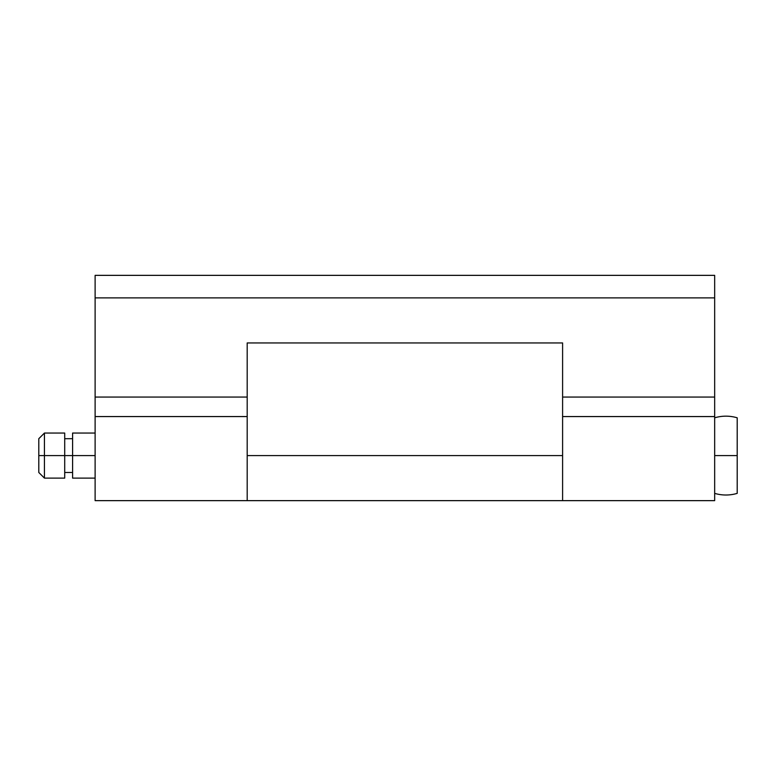 <?xml version="1.0" encoding="UTF-8"?>
<svg xmlns="http://www.w3.org/2000/svg" width="776" height="776" viewBox="0 0 776 776"><rect width="100%" height="100%" fill="white"/><g stroke="black" fill="none" stroke-linecap="round" stroke-linejoin="round"><path stroke-width="1.16" d="M714.667 500.617L714.667 416.566L562.6 416.566L714.667 416.566L714.667 500.646L562.6 500.646L562.6 455.59L562.6 500.617M247.195 500.617L247.195 455.59L247.195 500.646L95.118 500.646L95.118 455.59L72.595 455.59L95.118 455.59L95.118 416.566L247.195 416.566L95.118 416.566L95.118 275.354L714.667 275.354L714.667 297.887L714.667 275.354L95.118 275.354L95.118 297.887L714.667 297.887L714.667 397.06L562.6 397.06L714.667 397.06L714.667 416.566L714.667 297.887L95.118 297.887L95.118 397.06L247.195 397.06L95.118 397.06L95.118 500.617M562.6 500.646L562.6 455.59L247.195 455.59L247.195 342.944L562.6 342.944L562.6 500.646L247.195 500.646L247.195 455.59L562.6 455.59L562.6 342.944L247.195 342.944L247.195 500.646M737.2 493.371L737.2 455.59L714.667 455.59L737.2 455.59L737.2 417.808A39.43 39.43 0 0 0 714.667 417.808A39.43 39.43 0 0 1 737.2 417.808L737.2 493.371A39.43 39.43 0 0 1 725.938 495.01A39.43 39.43 0 0 0 737.2 493.371M714.667 493.371A39.43 39.43 0 0 0 725.938 495.01A39.43 39.43 0 0 1 714.667 493.371M72.595 455.59L44.436 455.59L44.436 478.113L44.436 455.59L38.8 455.59L38.8 472.487L38.8 438.692L38.8 455.59L44.436 455.59L44.436 433.056L44.436 455.59L64.709 455.59L64.709 433.056L64.709 478.113L64.709 455.59L72.595 455.59L72.595 478.113L72.595 433.056L72.595 455.59M72.595 472.487L64.709 472.487M64.709 478.113L44.436 478.113L38.8 472.487M95.118 478.113L72.595 478.113M95.118 433.056L72.595 433.056M38.8 438.692L44.436 433.056L64.709 433.056M72.595 438.692L64.709 438.692"/></g></svg>
